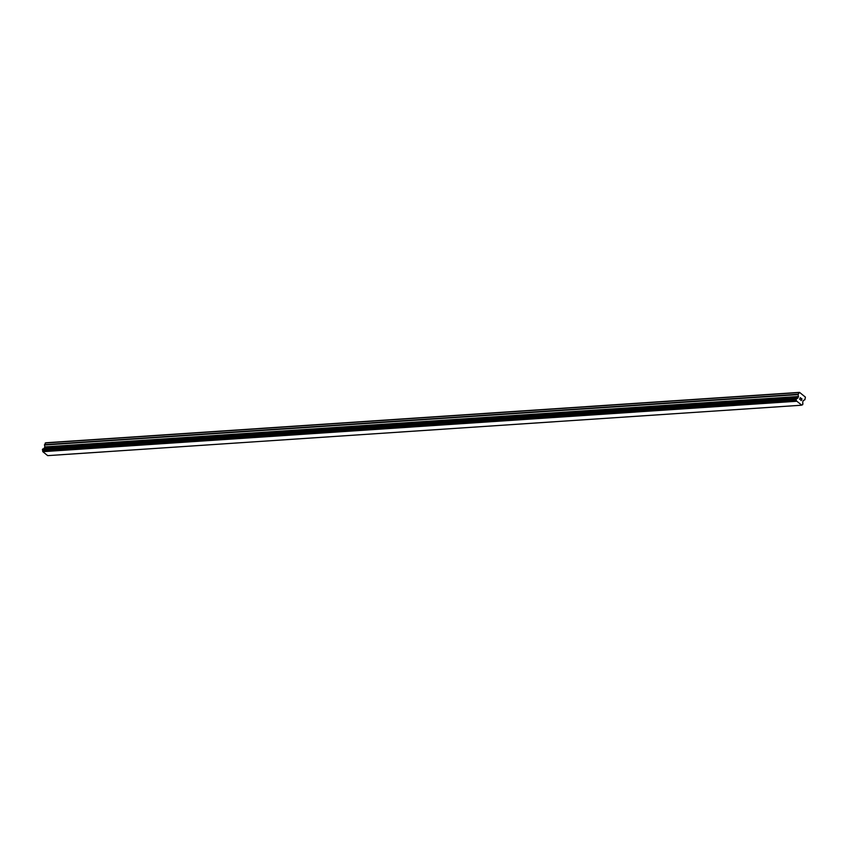 <?xml version="1.0" encoding="UTF-8"?>
<svg xmlns="http://www.w3.org/2000/svg" width="848" height="848" viewBox="0 0 848 848"><rect width="100%" height="100%" fill="white"/><g stroke="black" fill="none" stroke-linecap="round" stroke-linejoin="round"><path stroke-width="1.27" d="M801.296 405.238L47.679 455.63L42.803 451.677L796.314 400.765A1.092 0.806 86.2 0 0 796.081 399.599L796.526 398.56A1.092 0.806 86.2 0 0 797.364 398.284L798.456 396.843L798.127 394.267L799.537 392.37L805.409 397.118L804.89 399.747L803.109 400.616L802.727 402.641A1.092 0.806 86.2 0 0 802.961 403.775L802.515 404.814A1.092 0.806 86.2 0 0 801.678 405.1L796.314 400.818M42.877 448.942L42.474 449.991A1.092 0.806 86.2 0 1 42.697 451.157L42.707 451.21M796.463 398.549L42.845 448.942L796.431 398.549M43.534 448.889A1.092 0.806 86.2 0 0 43.746 448.677L797.364 398.284M799.537 392.37L45.93 442.762L44.52 444.67L44.838 447.235L43.746 448.677M801.222 400.426L801.508 399.758L801.222 400.426L800.565 399.896L801.222 400.426M801.551 399.641L801.837 398.973L801.551 399.641M801.837 398.973L801.18 398.454L801.964 398.931L801.254 400.606L800.565 399.896M801.254 400.606L801.964 398.931L801.233 398.337M799.622 399.281L800.332 397.606M797.438 398.253L43.842 448.645L797.438 398.253M801.89 404.867L802.558 404.825L801.89 404.878M801.922 404.856L802.515 404.814M42.803 451.677L796.41 401.284M42.697 451.157L796.314 400.765M42.474 449.991L796.081 399.599M42.421 449.885L796.039 399.493M45.23 442.985L798.837 392.592M42.4 449.779L796.018 399.387M42.411 449.61L796.028 399.217M42.644 449.069L796.261 398.677M42.75 448.963L796.357 398.571M44.17 448.528L797.788 398.136M44.372 448.327L797.989 397.935M44.838 447.235L798.456 396.843M44.87 446.896L798.487 396.504M44.488 445.009L798.095 394.617M44.52 444.67L798.127 394.267"/></g></svg>
